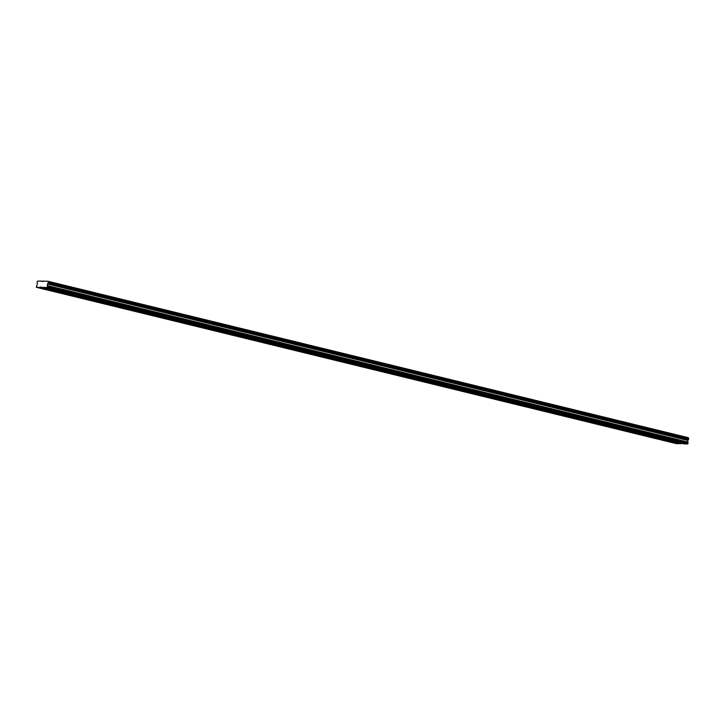 <?xml version="1.0" encoding="UTF-8"?>
<svg xmlns="http://www.w3.org/2000/svg" width="725" height="725" viewBox="0 0 725 725"><rect width="100%" height="100%" fill="white"/><g stroke="black" fill="none" stroke-linecap="round" stroke-linejoin="round"><path stroke-width="1.09" d="M47.361 287.888L45.802 287.734L47.361 287.888M684.509 443.519L682.95 443.356L684.509 443.519M665.197 438.797L663.647 438.643L665.197 438.797M645.893 434.085L644.335 433.931L645.893 434.085M626.581 429.372L625.032 429.209L626.581 429.372M607.278 424.651L605.719 424.497L607.278 424.651M587.966 419.938L586.416 419.784L587.966 419.938M568.663 415.217L567.104 415.062L568.663 415.217M549.351 410.504L547.801 410.35L549.351 410.504M530.048 405.792L528.489 405.628L530.048 405.792M510.735 401.07L509.186 400.916L510.735 401.07M491.432 396.358L489.873 396.203L491.432 396.358M472.12 391.645L470.57 391.482L472.12 391.645M452.817 386.923L451.258 386.769L452.817 386.923M433.505 382.211L431.955 382.057L433.505 382.211M414.202 377.489L412.643 377.335L414.202 377.489M394.889 372.777L393.34 372.623L394.889 372.777M375.586 368.064L374.028 367.901L375.586 368.064M356.274 363.343L354.724 363.189L356.274 363.343M336.971 358.63L335.421 358.476L336.971 358.63M317.659 353.909L316.109 353.755L317.659 353.909M298.356 349.196L296.806 349.042L298.356 349.196M279.053 344.484L277.494 344.321L279.053 344.484M259.74 339.762L258.191 339.608L259.74 339.762M240.437 335.05L238.878 334.896L240.437 335.05M221.125 330.337L219.575 330.174L221.125 330.337M201.822 325.616L200.263 325.462L201.822 325.616M182.51 320.903L180.96 320.749L182.51 320.903M163.207 316.182L161.648 316.028L163.207 316.182M143.894 311.469L142.345 311.315L143.894 311.469M124.591 306.757L123.032 306.593L124.591 306.757M105.279 302.035L103.729 301.881L105.279 302.035M85.976 297.322L84.417 297.168L85.976 297.322M66.664 292.61L65.114 292.447L66.664 292.61M47.442 287.526L47.478 283.992L48.185 282.958L688.56 439.368L687.844 440.41L687.808 443.945L683.883 443.863L43.518 287.453L47.442 287.526L687.808 443.945M40.872 287.762L39.313 287.608L40.872 287.762M678.02 443.392L676.461 443.238L678.02 443.392M658.708 438.67L657.158 438.516L658.708 438.67M639.405 433.958L637.846 433.804L639.405 433.958M620.092 429.245L618.543 429.082L620.092 429.245M600.789 424.524L599.231 424.37L600.789 424.524M581.477 419.811L579.928 419.657L581.477 419.811M562.174 415.099L560.615 414.936L562.174 415.099M542.862 410.377L541.312 410.223L542.862 410.377M523.559 405.665L522 405.511L523.559 405.665M504.247 400.943L502.697 400.789L504.247 400.943M484.943 396.231L483.385 396.077L484.943 396.231M465.631 391.518L464.082 391.355L465.631 391.518M446.328 386.797L444.769 386.642L446.328 386.797M427.016 382.084L425.466 381.93L427.016 382.084M407.713 377.372L406.154 377.208L407.713 377.372M388.401 372.65L386.851 372.496L388.401 372.65M369.097 367.938L367.539 367.783L369.097 367.938M349.785 363.216L348.236 363.062L349.785 363.216M330.482 358.503L328.933 358.349L330.482 358.503M311.17 353.791L309.62 353.628L311.17 353.791M291.867 349.069L290.317 348.915L291.867 349.069M272.564 344.357L271.005 344.203L272.564 344.357M253.252 339.635L251.702 339.481L253.252 339.635M233.948 334.923L232.39 334.769L233.948 334.923M214.636 330.21L213.087 330.047L214.636 330.21M195.333 325.489L193.774 325.335L195.333 325.489M176.021 320.776L174.471 320.622L176.021 320.776M156.718 316.064L155.159 315.901L156.718 316.064M137.406 311.342L135.856 311.188L137.406 311.342M118.102 306.63L116.544 306.476L118.102 306.63M98.79 301.908L97.241 301.754L98.79 301.908M79.487 297.196L77.928 297.042L79.487 297.196M60.175 292.483L58.625 292.32L60.175 292.483M43.518 287.453L36.35 287.317L37.392 283.801L37.029 282.025L37.809 281.055L47.895 281.255L48.303 282.07L688.668 438.489L688.56 439.368M48.185 282.958L48.303 282.07L688.668 438.489L688.27 437.664L47.895 281.255M682.026 443.41L676.724 443.727L36.35 287.317M47.605 287.327L687.971 443.736M48.013 281.481L688.378 437.891M43.092 281.581L41.234 281.128M40.274 287.39L680.639 443.8M680.974 443.392L40.609 286.982M47.759 286.284L688.134 442.703M47.234 285.577L687.608 441.987M47.478 283.992L687.844 440.41M688.034 440.138L47.669 283.72M688.75 438.652L48.385 282.243M48.294 282.795L688.668 439.205"/></g></svg>
